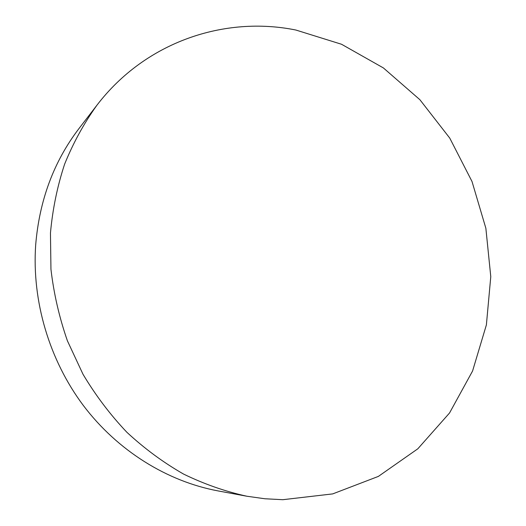 <?xml version="1.0" encoding="UTF-8"?>
<svg xmlns="http://www.w3.org/2000/svg" width="526" height="526" viewBox="0 0 526 526"><rect width="100%" height="100%" fill="white"/><g stroke="black" fill="none" stroke-linecap="round" stroke-linejoin="round"><path stroke-width="0.79" d="M246.858 496.228L218.112 490.922C167.215 481.422 117.666 450.861 83.318 405.461C49.22 359.889 31.83 301.023 35.669 245.057C39.351 200.347 53.816 161.469 79.071 128.429L96.896 105.253C145.63 41.521 224.806 15.635 295.849 30.028L341.552 44.269L383.408 67.946L419.886 99.71L449.75 138.088L472.006 181.49L485.866 228.271L490.778 276.676L486.386 324.897L472.578 371.001L449.539 412.989L417.815 448.803L378.372 476.405L332.702 493.901L282.824 499.7L264.887 498.76L246.858 496.228C225.266 491.488 204.147 484.091 183.495 474.038C163.343 462.505 144.472 448.593 126.884 432.287C110.25 414.744 95.62 395.407 83.003 374.262L67.407 340.815C59.274 317.454 53.79 293.607 50.95 269.273L50.457 233.031C52.626 209.144 57.347 186.178 64.626 164.132C73.252 142.842 84.009 123.222 96.896 105.253"/></g></svg>
